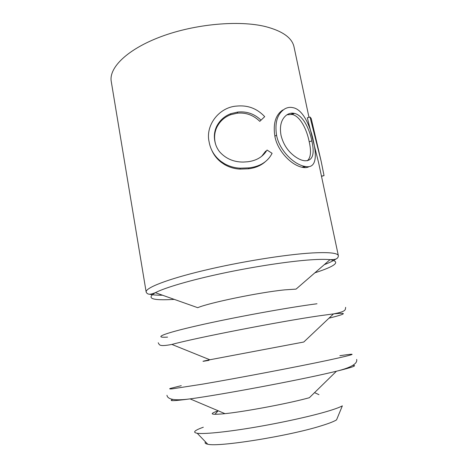 <?xml version="1.0" encoding="UTF-8"?>
<svg xmlns="http://www.w3.org/2000/svg" width="468" height="468" viewBox="0 0 468 468"><rect width="100%" height="100%" fill="white"/><g stroke="black" fill="none" stroke-linecap="round" stroke-linejoin="round"><path stroke-width="0.7" d="M305.662 166.549L304.452 166.327C301.959 165.859 299.128 164.666 295.957 162.747C287.364 157.33 278.53 146.537 276.541 135.129C274.64 122.499 277.389 113.747 284.807 108.868C287.065 107.628 289.347 107.149 291.646 107.435L293.085 107.693C303.317 109.53 310.6 126.927 313.601 141.95C316.971 157.055 315.888 168.445 305.662 166.549L303.299 167.48L302.164 167.269C299.713 166.813 296.94 165.631 293.84 163.724C285.515 158.389 276.851 147.625 274.862 136.217C272.949 123.651 275.582 114.912 282.754 109.998M280.999 135.217C283.158 144.074 287.691 151.082 294.606 156.236C297.97 158.705 301.018 160.161 303.738 160.612L304.323 160.723C312.484 161.314 314.993 154.709 311.834 140.903C309.383 128.384 302.656 115.099 294.43 113.396L293.407 113.209C290.897 112.882 288.481 113.607 286.153 115.374C281.186 119.533 279.466 126.149 280.999 135.217M174.277 299.385C152.112 300.725 145.805 298.49 155.358 292.681C152.422 293.717 147.911 295.846 146.156 292.032C145.185 287.984 166.661 279.396 203.352 270.598C239.949 261.799 285.942 254.434 312.25 252.948C329.109 252.076 337.814 253.001 338.364 255.715L318.649 162.876L307.33 117.796L310.003 117.006L311.202 118.462L321.165 161.314L310.003 117.006M146.156 292.032L111.255 81.49C108.716 67.749 127.343 49.169 161.232 36.574C195.033 23.962 238.978 20.025 265.543 26.594C282.613 31.075 292.114 37.861 294.033 46.952L308.974 117.31M309.085 166.608C307.605 167.544 305.68 167.836 303.299 167.48M338.364 255.715C338.124 259.91 333.146 259.57 330.034 259.676C325.751 259.214 319.316 259.266 310.74 259.834C289.166 261.29 254.212 266.573 222.282 273.365C190.336 280.168 164.83 287.709 155.358 292.681L197.724 307.687C209.231 302.732 259.576 292.342 284.614 289.873L296.068 289.107L330.034 259.676C341.049 261.6 335.995 265.976 314.865 272.821M208.927 360.366C200.714 361.782 201.018 361.583 209.845 359.769L303.785 342.02L333.526 313.893C347.976 312.413 346.466 313.841 328.998 318.176M218.275 410.822L218.018 410.904C208.406 414.104 210.729 415.022 224.979 413.659C244.062 411.729 285.392 404.054 306.148 398.572L309.354 397.718L336.445 371.229C352.24 367.374 357.704 365.426 352.825 365.385M318.948 394.67L314.56 392.629M324.862 412.074C333.596 409.564 339.423 407.488 342.348 405.85L336.55 419.872C333.865 421.539 328.641 423.552 320.878 425.927C288.545 436.129 218.029 447.314 207.739 444.214L197.227 433.269C203.843 434.21 224.505 432.256 251.041 427.887C277.559 423.522 307.037 417.169 324.862 412.074M205.493 441.874C204.563 442.968 205.312 443.746 207.739 444.214M203.317 427.231C194.407 430.402 192.377 432.414 197.227 433.269M261.068 120.206C254.522 113.888 246.753 111.168 237.762 112.045L230.794 113.689C224.295 116.222 219.515 120.592 216.456 126.799C214.408 131.426 213.864 136.211 214.83 141.149C215.549 145.115 217.14 148.66 219.609 151.796C225.757 158.675 233.667 162.103 243.331 162.063L247.864 161.752C256.704 160.606 263.098 156.698 267.047 150.029L272.095 153.317C267.801 161.671 260.132 166.52 249.093 167.86L240.148 168.188C234.585 167.907 229.384 166.427 224.552 163.747L221.095 161.478C214.514 156.394 210.524 149.865 209.114 141.898C205.159 125.167 219.381 106.973 236.943 106.061C247.87 105.031 257.125 108.564 264.701 116.655L259.775 121.352C253.393 115.058 245.852 112.338 237.147 113.197L230.642 114.724C224.19 117.216 219.486 121.627 216.52 127.945C214.613 132.491 214.133 137.2 215.075 142.073L215.496 143.898M261.665 156.318L265.725 151.07L266.169 151.363M265.011 161.963C260.577 165.76 255.042 168.035 248.414 168.79L240.066 169.106C234.497 168.843 229.297 167.31 224.464 164.514L221.253 162.326C217.017 159.038 213.888 155.054 211.852 150.38M237.762 112.045L237.147 113.197M214.83 141.149L215.075 142.073M249.093 167.86L248.414 168.79M221.095 161.478L221.253 162.326M276.541 135.129L274.862 136.217M307.289 160.787C310.775 157.827 311.419 151.486 309.208 141.757L311.834 140.903M309.208 141.757C306.762 129.244 300.14 116.087 292.126 114.449L294.43 113.396M292.126 114.449L286.978 114.783M321.469 176.149L324.037 175.617L321.504 176.307M324.037 175.617L321.165 161.314M158.207 342.757C159.553 344.735 158.488 346.952 171.885 344.436C194.916 338.036 280.361 321.393 319.469 315.783L333.526 313.893C346.923 311.349 345.121 309.67 345.647 307.341M172.71 399.42C168.182 401.234 173.979 401.058 190.09 398.882C220.995 394.752 296.338 380.665 331.092 372.493L336.445 371.229C350.941 367.649 357.681 363.712 356.663 359.424M335.965 259.026C333.538 260.723 329.653 262.595 324.312 264.636M181.256 385.667L170.258 388.446C169.071 388.926 169.732 389.054 172.247 388.844L202.428 384.17C238.212 378.074 298.046 366.672 328.565 360.149C355.592 354.264 359.354 352.784 339.85 355.703M167.573 337.118C152.726 338.066 162.256 333.702 197.882 325.576C233.31 317.474 287.984 307.488 317.006 303.761M162.49 295.209C156.774 295.255 152.474 294.934 149.596 294.237M166.959 395.267C167.573 399.631 175.289 400.836 190.09 398.882L224.979 413.659M218.018 410.904L214.941 414.326M209.845 359.769L171.885 344.436M230.642 114.724L230.794 113.689M216.52 127.945L216.456 126.799M240.066 169.106L240.148 168.188M224.464 164.514L224.552 163.747M302.164 167.269L304.452 166.327M293.407 113.209L291.154 114.274"/></g></svg>
